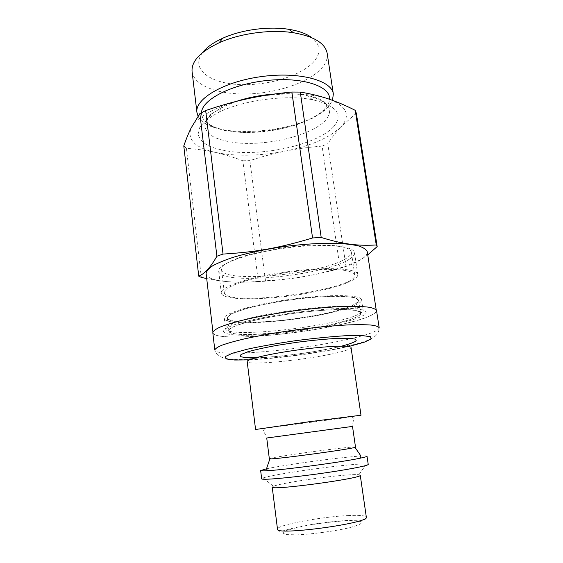 <?xml version="1.0" encoding="UTF-8"?>
<svg xmlns="http://www.w3.org/2000/svg" width="563" height="563" viewBox="0 0 563 563"><rect width="100%" height="100%" fill="white"/><g stroke="black" fill="none" stroke-linecap="round" stroke-linejoin="round"><path stroke-width="0.42" stroke-dasharray="2.81 2.11" d="M322.099 146.113C308.897 147.168 296.652 148.836 285.364 151.123C274.054 153.396 262.224 156.556 249.873 160.617L265.476 280.754C293.267 279.297 312.261 276.088 340.024 267.946L322.099 146.113L327.772 143.692L345.964 266.186L361.242 259.423L367.745 254.877M206.705 278.558C224.911 282.309 242.104 283.21 258.29 281.268L242.843 160.772C233.328 157.168 224.158 154.382 215.319 152.404C206.515 150.42 196.881 149.068 186.416 148.351L201.315 277.404M206.121 273.583C207.853 291.247 331.466 279.149 361.066 259.487C365.478 256.756 367.548 254.194 367.266 251.795M258.29 281.268L265.476 280.754M340.024 267.946L345.964 266.186M183.784 145.923L186.416 148.351M356.33 113.212L341.044 126.703C351.115 115.408 346.921 106.147 328.44 98.919C310.171 92.557 277.179 92.226 247.966 98.652C218.578 104.894 196.17 117.02 191.131 127.963C186.909 139.54 194.974 147.689 215.319 152.404C236.017 156.57 259.367 156.141 285.364 151.123C311.283 145.74 329.841 137.597 341.044 126.703C336.583 131.517 332.156 137.175 327.772 143.692M202.56 52.605C190.111 69.024 209.823 83.423 239.676 84.57C269.388 85.984 304.499 74.858 315.583 59.495C321.142 51.536 319.953 44.301 312.022 37.805M327.18 53.386C327.765 57.658 326.456 61.944 323.246 66.244C312.078 81.002 280.663 92.416 250.577 93.838C220.506 95.33 194.045 86.406 192.082 71.649M198.049 116.133C209.626 141.763 307.834 133.234 329.165 105.654L332.487 100.341M333.599 126.766C343.669 114.655 336.751 105.668 312.838 99.813C286.553 94.302 242.118 100.313 218.24 112.607C209.598 117.343 203.468 122.227 199.844 127.245L198.12 134.395C199.401 138.857 202.94 142.706 208.753 145.951C215.643 148.766 223.99 150.757 233.779 151.94C269.339 155.325 318.229 143.502 333.599 126.766M242.843 160.772L249.873 160.617M369.666 316.012C374.254 313.992 376.471 312.191 376.316 310.614C375.556 309.171 372.84 308.031 368.174 307.18C362.382 306.539 354.845 306.286 345.562 306.427C330.15 306.962 312.711 308.489 293.232 311.015C273.78 313.753 256.559 316.913 241.562 320.488C232.568 322.817 225.369 325.062 219.964 327.223C215.685 329.278 213.37 331.1 213.018 332.691C214.088 344.296 338.863 330.439 369.666 316.012M376.534 310.579C375.824 314.541 364.571 319.045 342.776 324.091C294.653 335.499 213.574 341.685 212.8 332.719M360.996 415.234L339.426 418.562L255.574 429.492M360.25 475.172L358.92 474.7C356.126 474.433 350.524 474.665 342.114 475.411C318.447 477.452 279.839 483.49 273.372 486.27L272.211 487.072M368.216 464.384L366.492 463.947C362.994 463.785 356.182 464.201 346.055 465.193C317.616 467.93 271.591 474.926 263.217 477.91L261.661 478.789M367.013 456.192C366.246 455.558 358.891 455.967 344.95 457.43C320.08 460.027 281.141 465.629 266.714 468.74M355.499 447.085C354.95 446.762 349.095 447.226 337.934 448.5C311.909 451.435 268.431 457.881 269.332 458.739M352.508 426.409L266.728 438.007M330.516 288.186C290.409 299.284 221.899 303.014 221.287 292.943C219.859 286.933 250 276.792 287.918 271.697C325.822 266.538 357.575 268.312 357.794 274.484C357.991 276.194 356.323 278.059 352.797 280.078C347.843 282.851 340.418 285.554 330.516 288.186M245.391 280.986C231.111 285.364 224.088 289.241 224.313 292.619C225.425 307.694 357.723 289.811 354.789 274.976C353.268 270.529 340.369 268.748 316.096 269.656C292.844 270.824 263.85 275.497 245.391 280.986M346.773 258.009C323.964 274.132 222.392 284.055 221.541 269.571C221.252 265.68 228.184 261.38 242.336 256.651C260.641 250.732 289.452 245.968 312.62 245.109C336.808 244.574 349.714 246.883 351.34 252.02C351.558 253.885 350.038 255.876 346.773 258.009M349.644 259.008C353.121 256.777 354.739 254.68 354.507 252.724C354.155 245.686 322.437 243.047 284.737 248.184C247.023 253.244 217.149 264.209 218.676 271.092C219.661 286.131 325.555 275.771 349.644 259.008M248.769 307.982C267.411 302.978 296.602 298.397 319.953 296.884C344.317 295.568 357.202 296.75 358.61 300.431C358.195 303.872 349.412 307.708 332.261 311.93C293.562 321.684 227.712 326.181 227.389 318.172C227.227 315.357 234.356 311.965 248.769 307.982M250.451 321.367C235.96 325.154 228.782 328.306 228.909 330.833C229.57 342.1 362.861 324.077 360.503 313.042C359.152 309.749 346.273 308.862 321.867 310.389C298.467 312.078 269.177 316.603 250.451 321.367M360.637 316.821C345.239 323.69 302.415 331.565 267.875 334.281C233.131 337.117 211.941 333.958 230.337 326.357C251.401 316.716 335.069 305.406 357.934 309.101C367.878 310.523 368.779 313.091 360.637 316.821M333.936 311.923C293.485 322.106 224.75 326.807 224.327 318.419C223.018 313.443 253.477 304.28 291.627 299.15C329.77 293.963 361.566 294.709 361.622 299.861C361.777 301.282 360.053 302.88 356.47 304.646C351.439 307.074 343.93 309.495 333.936 311.923M357.948 314.548C332.881 326.927 225.974 338.757 225.559 328.693C225.39 327.258 227.684 325.541 232.449 323.549C252.843 314.126 332.993 303.288 355.154 306.955C360.278 307.616 362.952 308.658 363.17 310.086C363.304 311.395 361.559 312.88 357.948 314.548M201.526 112.691C200.878 125.669 225.376 133.684 254.476 132.305C283.583 131.017 314.689 120.771 325.59 107.934C328.018 105.042 329.32 102.156 329.51 99.285M236.523 101.326L222.969 106.836L212.596 113.297C207.663 117.836 205.059 122.255 204.791 126.555C205.84 130.644 208.929 134.191 214.06 137.203C220.175 139.821 227.621 141.693 236.397 142.826C268.319 146.12 312.451 135.261 325.815 119.968C334.499 108.933 328.145 100.784 306.751 95.506C297.405 93.697 286.666 93.205 274.54 94.021M345.886 520.775C329.714 521.817 313.725 523.984 297.926 527.278L286.94 530.339L282.591 532.964L286.124 534.597L297.292 534.85C312.944 534.09 333.81 531.261 349.004 527.834L359.574 524.632L362.41 522.133L357.385 520.782L345.886 520.775M350.65 345.971L341.537 347.983C314.309 353.663 274.779 358.779 249.374 359.87M345.091 339.961C367.013 335.224 378.378 331.171 379.188 327.8C379.089 332.508 376.577 336.048 371.643 338.419C368.603 339.939 367.336 340.629 360.13 342.973L343.381 347.251C314.752 353.465 274.054 358.68 247.84 359.553C231.879 359.827 225.474 358.884 220.499 356.773C217.234 355.084 215.34 352.832 214.82 350.024C215.439 357.596 296.687 350.643 345.091 339.961M255.799 357.737C275.624 357.245 310.171 352.902 333.099 348.068L341.72 346.118M330.284 354.268C299.375 360.749 246.911 365.605 247.192 361.601C246.735 361.101 247.009 360.221 248.023 358.969L281.711 356.076L307.708 352.748L348.483 345.253C350.102 345.267 350.862 345.591 350.756 346.21L351.052 347.561C350.643 349.264 343.719 351.502 330.284 354.268M347.779 515.588C359.391 515.018 365.577 515.539 366.33 517.151C366.696 518.037 365.964 518.966 364.127 519.945L346.414 520.508C333.641 521.359 320.671 522.907 307.497 525.166C294.35 527.524 284.787 530.325 283.435 530.719C278.798 531.683 279.339 531.704 277.496 529.157C276.201 525.188 320.72 516.792 347.779 515.588M334.464 323.852C307.841 330.009 268.79 334.753 245.848 334.542C222.61 334.429 221.541 328.644 249.831 321.445C277.833 314.224 327.504 308.369 348.912 309.671C370.743 310.846 361.284 317.729 334.464 323.852M332.74 311.867L351.221 306.272L359.349 301.071L354.472 297.32L336.301 295.997L307.989 297.616C285.884 300.178 265.933 303.591 248.128 307.862L230.739 313.971L226.79 318.911L235.806 321.818L254.962 322.339L280.353 320.572C299.03 318.369 316.49 315.463 332.74 311.867M312.838 99.813L306.751 95.506C321.452 98.039 326.343 103.311 325.85 103.634C327.152 104.725 326.28 107.097 323.232 110.742L319.875 113.613L312.444 118.251L296.687 124.81C278.868 129.807 260.479 132.354 241.52 132.467L224.046 130.391L215.305 127.85C209.443 125.303 206.544 122.959 206.593 120.813C206.22 120.074 207.627 117.913 210.801 114.331L222.969 106.836L218.24 112.607M212.927 331.903L213.018 332.691M376.197 309.833L376.316 310.614M358.92 474.7L366.492 463.947M273.372 486.27L263.217 477.91M264.807 428.527L263.188 430.723L267.298 437.915M351.84 416.761L353.986 418.443L351.931 426.472M218.676 271.092L221.287 292.943M354.507 252.724L357.794 274.484M354.789 274.976L351.34 252.02M224.313 292.619L221.541 269.571M360.503 313.042L358.61 300.431M228.909 330.833L227.389 318.172M232.449 323.549L230.337 326.357M355.154 306.955L357.934 309.101M224.327 318.419L225.559 328.693M361.622 299.861L363.17 310.086"/><path stroke-width="0.84" d="M198.739 276.144L183.784 145.923C186.17 139.047 188.619 133.058 191.131 127.963L199.851 113.627L216.896 256.221C210.675 267.214 204.622 273.857 198.739 276.144L201.315 277.404L206.705 278.558M205.671 110.559C220.372 105.52 234.475 101.551 247.966 98.652C261.436 95.731 276.067 93.521 291.859 92.036L312.564 237.959C279.086 248.044 256.271 252.069 223.032 254.068L205.671 110.559L199.851 113.627M300.283 92.086C310.494 93.739 319.875 96.02 328.44 98.919C337.047 101.819 345.978 105.619 355.232 110.341L376.26 244.968C357.744 246.024 343.873 244.426 321.206 237.487L300.283 92.086L291.859 92.036M376.197 309.833L367.266 251.795C366.393 249.564 363.592 247.643 358.87 246.031C353.043 244.652 345.513 243.737 336.273 243.293C320.966 243.012 303.71 244.082 284.512 246.517C265.349 249.268 248.431 252.815 233.751 257.157C224.961 260.036 217.937 262.921 212.694 265.799C208.563 268.6 206.375 271.197 206.121 273.583L212.927 331.903M367.745 254.877L377.175 246.587L376.26 244.968M321.206 237.487L312.564 237.959M223.032 254.068L216.896 256.221M377.175 246.587L356.33 113.212L355.232 110.341M312.022 37.805C306.624 33.759 298.84 30.923 288.664 29.29C268.579 26.06 241.323 29.748 222.821 38.193C213.447 42.464 206.691 47.271 202.56 52.605M196.937 112.466L192.082 71.649C191.23 61.402 200.21 51.796 219.021 42.83C239.901 33.337 270.909 29.142 293.562 32.753C314.077 36.398 325.28 43.281 327.18 53.386L333.338 94.028C331.98 80.418 299.298 71.381 261.535 76.568C223.743 81.6 194.636 98.989 196.937 112.466L198.049 116.133M332.487 100.341L333.338 94.028M212.8 332.719C213.152 331.121 215.474 329.292 219.76 327.23C225.186 325.069 232.399 322.817 241.414 320.481C256.454 316.892 273.724 313.732 293.224 310.98C312.761 308.454 330.249 306.919 345.696 306.378C355.007 306.237 362.565 306.49 368.371 307.138C373.051 307.989 375.774 309.136 376.534 310.579L379.188 327.8C378.456 326.589 375.76 325.674 371.094 325.055C365.303 324.633 357.744 324.577 348.42 324.893C332.944 325.674 315.4 327.342 295.786 329.904C276.194 332.642 258.839 335.689 243.709 339.046C234.63 341.22 227.361 343.282 221.885 345.225C217.557 347.068 215.2 348.666 214.82 350.024L212.8 332.719M255.574 429.492L308.214 421.863L360.996 415.234L351.052 347.561C351.15 345.077 327.096 345.964 298.481 349.848C269.86 353.705 246.432 359.236 247.192 361.601L255.574 429.492M272.211 487.072C269.494 490.957 363.895 478.191 360.25 475.172L366.33 517.151C370.44 523.076 275.11 535.969 277.496 529.157L272.211 487.072M260.648 470.577L261.661 478.789C261.352 480.218 285.884 478.226 315.301 474.243C344.718 470.274 368.899 465.671 368.216 464.384L367.013 456.192C367.055 456.558 364.831 457.212 360.341 458.155C343.043 461.934 285.286 469.746 267.601 470.696C263.027 470.978 260.704 470.935 260.648 470.577L266.714 468.74M269.332 458.739L269.783 458.845C273.674 459.647 351.551 449.119 355.091 447.311L355.499 447.085L352.508 426.409L266.728 438.007L269.332 458.739M329.51 99.285C330.847 86.343 302.894 76.744 267.418 80.439C231.949 83.978 201.723 99.686 201.526 112.691M274.54 94.021C261.021 95.027 248.353 97.462 236.523 101.326M249.374 359.87L234.736 360.031L226.192 358.948L225.144 356.632L232.385 353.247L247.699 349.116C261.584 346.132 277.503 343.324 295.455 340.699C313.521 338.37 329.911 336.73 344.619 335.78L361.453 335.499L370.426 336.667L371.101 339.039L364.078 342.269L350.65 345.971M341.72 346.118C349.229 344.141 354.092 342.381 356.302 340.833L355.147 339.081L347.814 338.264L334.767 338.525C323.57 339.25 311.128 340.481 297.447 342.22L277.693 345.246C265.377 347.477 255.426 349.658 247.84 351.776L240.992 354.521L240.338 356.513C242.885 357.414 248.037 357.822 255.799 357.737M222.821 38.193L219.021 42.83M288.664 29.29L293.562 32.753M269.783 458.845C268.924 462.49 266.144 468.493 266.735 469.26L267.601 470.696M355.091 447.311C356.886 450.597 361.165 455.643 360.799 456.537L360.341 458.155"/></g></svg>
